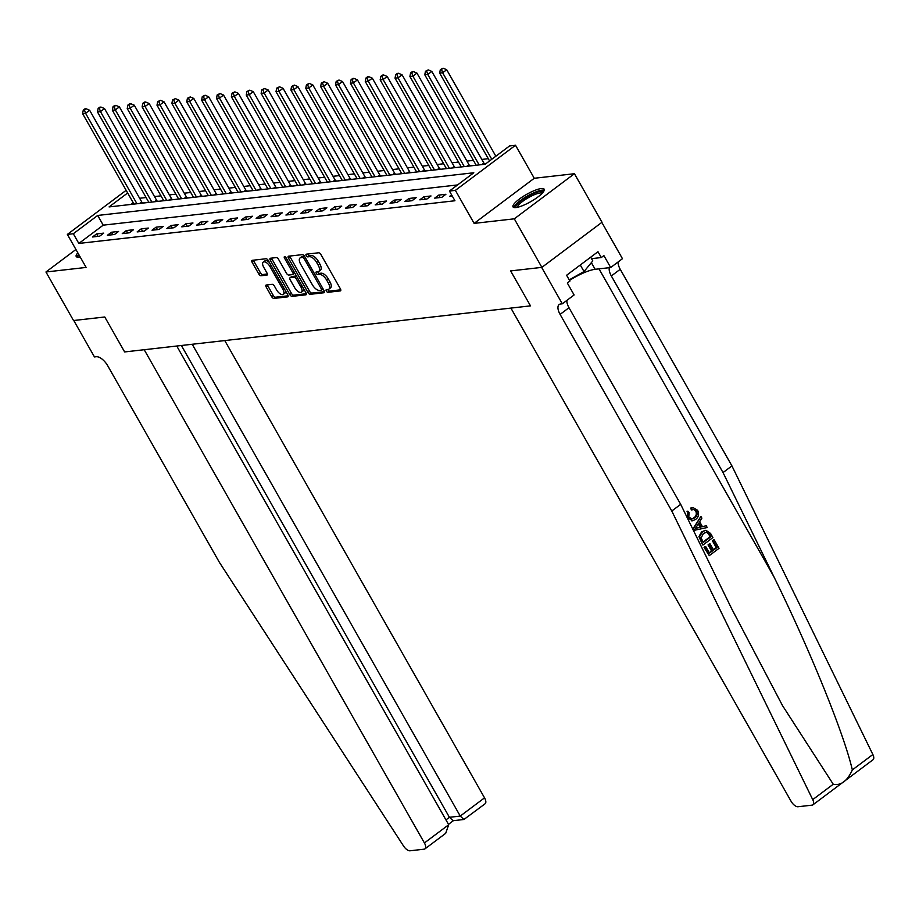 <?xml version="1.0" encoding="UTF-8"?>
<svg xmlns="http://www.w3.org/2000/svg" width="919" height="919" viewBox="0 0 919 919"><rect width="100%" height="100%" fill="white"/><g stroke="black" fill="none" stroke-linecap="round" stroke-linejoin="round"><path stroke-width="1.38" d="M326.337 291.07A1.574 0.735 -126.9 0 0 327.911 292.311L340.329 290.898A2.252 1.057 -126.9 0 0 340.593 290.795A2.252 1.057 -126.9 0 0 340.409 288.865L320.915 254.552A2.252 1.057 -126.9 0 0 318.663 252.782L306.257 254.184A1.574 0.735 -126.9 0 0 306.061 254.264A1.574 0.735 -126.9 0 0 306.199 255.608A1.574 0.735 -126.9 0 0 307.773 256.861L309.381 256.677A7.214 3.366 -126.9 0 1 316.584 262.352L318.204 265.212A7.214 3.366 -126.9 0 1 318.79 271.404A7.214 3.366 -126.9 0 1 317.928 271.737L316.32 271.909A1.574 0.735 -126.9 0 0 316.136 271.99A1.574 0.735 -126.9 0 0 316.262 273.345A1.574 0.735 -126.9 0 0 317.836 274.586L319.444 274.402A7.214 3.366 -126.9 0 1 326.647 280.077L328.278 282.937A7.214 3.366 -126.9 0 1 328.864 289.129A7.214 3.366 -126.9 0 1 328.003 289.462L326.394 289.634A1.574 0.735 -126.9 0 0 326.211 289.715A1.574 0.735 -126.9 0 0 326.337 291.07M327.784 289.485A1.574 0.735 -126.9 0 0 327.957 289.853A1.574 0.735 -126.9 0 0 329.542 291.093L340.788 289.807M307.647 254.035A1.574 0.735 -126.9 0 0 307.819 254.391A1.574 0.735 -126.9 0 0 309.393 255.631L311.001 255.459L309.381 256.677M317.71 271.76A1.574 0.735 -126.9 0 0 317.894 272.116A1.574 0.735 -126.9 0 0 319.467 273.368L321.076 273.184L319.444 274.402M77.828 252.828A17.92 4.181 -29.6 0 0 76.208 256.493A17.92 4.181 -29.6 0 0 79.114 257.148A17.92 4.181 -29.6 0 0 80.183 256.987M515.915 207.568A17.92 4.181 -29.6 0 0 534.456 199.389A17.92 4.181 -29.6 0 0 544.174 189.211A17.92 4.181 -29.6 0 0 541.268 188.544A17.92 4.181 -29.6 0 0 522.739 196.723A17.92 4.181 -29.6 0 0 513.02 206.913A17.92 4.181 -29.6 0 0 515.915 207.568M266.269 285.005A2.252 1.057 -126.9 0 0 266.005 285.108A2.252 1.057 -126.9 0 0 266.188 287.038L271.656 296.665A2.252 1.057 -126.9 0 0 273.908 298.434L287.693 296.871A2.252 1.057 -126.9 0 0 287.969 296.768A2.252 1.057 -126.9 0 0 287.773 294.838L268.291 260.525A2.252 1.057 -126.9 0 0 266.039 258.756L252.254 260.318A2.252 1.057 -126.9 0 0 251.978 260.422A2.252 1.057 -126.9 0 0 252.162 262.352L258.767 273.988A2.252 1.057 -126.9 0 0 261.019 275.757L266.924 275.091A2.252 1.057 -126.9 0 0 267.188 274.988A2.252 1.057 -126.9 0 0 267.004 273.046L263.73 267.28A6.031 2.814 -126.9 0 1 263.236 262.099A6.031 2.814 -126.9 0 1 269.979 266.567L282.811 289.163A6.031 2.814 -126.9 0 1 283.305 294.344A6.031 2.814 -126.9 0 1 276.562 289.864L274.425 286.108A2.252 1.057 -126.9 0 0 272.173 284.327L266.269 285.005M457.57 184.937L103.215 225.166L78.827 243.443L73.313 233.736L67.363 234.414L126.156 190.313M176.758 346.026L448.702 824.734L445.681 833.338L424.969 848.869A6.893 3.216 -126.9 0 1 424.141 849.179L410.046 850.787A6.893 3.216 -126.9 0 1 403.59 846.077L219.4 562.359L107.707 365.751A11.487 5.353 -126.9 0 0 96.231 356.71L94.45 356.917L73.761 320.501L104.766 316.986L73.531 320.536L45.95 271.99L86.122 267.429L67.363 234.414M541.877 267.372L514.295 218.825L574.432 173.714L602.014 222.26L541.877 267.372L510.631 270.91L530.493 305.866L124.628 351.943L104.766 316.986L124.628 351.943L144.203 349.714L424.406 842.953L448.702 824.734M574.432 173.714L534.261 178.275L474.124 223.386L514.295 218.825M474.124 223.386L455.376 190.371L449.425 191.049L473.802 172.761L97.701 215.448L73.313 233.736M78.827 243.443L454.939 200.756L449.425 191.049M307.991 292.541A2.252 1.057 -126.9 0 0 310.243 294.31L324.028 292.747A2.252 1.057 -126.9 0 0 324.292 292.644A2.252 1.057 -126.9 0 0 324.108 290.714L304.626 256.401A2.252 1.057 -126.9 0 0 302.374 254.632L288.589 256.194A2.252 1.057 -126.9 0 0 288.313 256.298A2.252 1.057 -126.9 0 0 288.497 258.228L307.991 292.541L309.611 291.323A2.252 1.057 -126.9 0 0 311.863 293.092L324.487 291.668M305.855 294.815L292.07 296.377A2.252 1.057 -126.9 0 1 289.818 294.608L270.335 260.295A2.252 1.057 -126.9 0 1 270.152 258.354A2.252 1.057 -126.9 0 1 270.416 258.25L276.32 257.584A2.252 1.057 -126.9 0 1 278.572 259.353L286.475 273.276A2.252 1.057 -126.9 0 0 288.727 275.045L292.633 274.597A2.252 1.057 -126.9 0 0 292.908 274.505A2.252 1.057 -126.9 0 0 292.724 272.564L284.499 258.078A1.574 0.735 -126.9 0 1 284.362 256.723A1.574 0.735 -126.9 0 1 286.131 257.894L305.947 292.77A2.252 1.057 -126.9 0 1 306.13 294.712A2.252 1.057 -126.9 0 1 305.855 294.815L306.303 294.482M75.932 249.497L45.95 271.99M451.62 194.908L449.563 196.448L452.32 196.138M445.899 194.277L438.754 195.092L434.687 198.136L441.832 197.332L445.899 194.277M431.011 195.965L423.877 196.781L419.811 199.825L426.956 199.021L431.011 195.965M416.135 197.654L409.001 198.47L404.934 201.514L412.08 200.71L416.135 197.654M401.258 199.343L394.125 200.158L390.058 203.202L397.203 202.398L401.258 199.343M386.382 201.031L379.237 201.847L375.182 204.891L382.315 204.087L386.382 201.031M371.506 202.72L364.361 203.536L360.305 206.58L367.439 205.776L371.506 202.72M356.629 204.409L349.484 205.224L345.429 208.268L352.563 207.464L356.629 204.409M341.753 206.097L334.608 206.913L330.541 209.957L337.687 209.153L341.753 206.097M326.877 207.786L319.732 208.602L315.665 211.646L322.81 210.842L326.877 207.786M312 209.475L304.855 210.29L300.789 213.334L307.934 212.53L312 209.475M297.113 211.163L289.979 211.979L285.912 215.023L293.058 214.219L297.113 211.163M282.236 212.852L275.103 213.667L271.036 216.712L278.181 215.908L282.236 212.852M267.36 214.541L260.226 215.356L256.16 218.4L263.305 217.596L267.36 214.541M252.484 216.241L245.339 217.045L241.283 220.089L248.417 219.285L252.484 216.241M237.607 217.929L230.462 218.733L226.407 221.778L233.541 220.974L237.607 217.929M222.731 219.618L215.586 220.422L211.531 223.466L218.665 222.662L222.731 219.618M207.855 221.307L200.71 222.111L196.643 225.155L203.788 224.351L207.855 221.307M192.979 222.995L185.833 223.799L181.767 226.844L188.912 226.04L192.979 222.995M178.102 224.684L170.957 225.488L166.89 228.532L174.036 227.728L178.102 224.684M163.214 226.373L156.081 227.177L152.014 230.221L159.159 229.417L163.214 226.373M148.338 228.061L141.204 228.865L137.138 231.921L144.283 231.106L148.338 228.061M133.462 229.75L126.328 230.554L122.261 233.61L129.395 232.794L133.462 229.75M118.585 231.439L111.44 232.243L107.385 235.298L114.519 234.483L118.585 231.439M103.709 233.127L96.564 233.931L92.509 236.987L99.643 236.172L103.709 233.127M488.276 158.688L481.82 159.424M473.4 160.377L466.944 161.112M458.524 162.066L452.068 162.801M443.647 163.754L437.191 164.49M428.771 165.443L422.315 166.178M413.895 167.132L407.439 167.867M399.018 168.82L392.551 169.555M384.142 170.509L377.675 171.244M369.254 172.198L362.798 172.933M354.378 173.886L347.922 174.621M339.502 175.575L333.046 176.31M324.625 177.264L318.169 177.999M309.749 178.952L303.293 179.687M294.873 180.641L288.417 181.376M279.996 182.33L273.54 183.065M265.12 184.018L258.653 184.753M250.244 185.707L243.776 186.442M235.356 187.407L228.9 188.131M220.48 189.096L214.024 189.819M205.603 190.784L199.147 191.508M190.727 192.473L184.271 193.197M175.851 194.162L169.395 194.885M160.974 195.85L154.518 196.574M146.098 197.539L139.642 198.263M133.186 202.685L130.831 204.455M485.6 163.904L484.589 164.019M471.229 165.811L469.712 165.707M456.352 167.499L454.836 167.396M441.476 169.188L439.96 169.085M426.6 170.877L425.083 170.785M411.712 172.565L410.207 172.473M396.836 174.254L395.331 174.162M381.959 175.943L380.443 175.851M367.083 177.631L365.567 177.539M352.207 179.32L350.69 179.228M337.33 181.009L335.814 180.917M322.454 182.697L320.938 182.605M307.578 184.386L306.061 184.294M292.702 186.075L291.185 185.983M277.814 187.763L276.309 187.671M262.937 189.452L261.433 189.36M248.061 191.141L246.545 191.049M233.185 192.829L231.668 192.737M218.308 194.518L216.792 194.426M203.432 196.207L201.916 196.115M188.556 197.895L187.039 197.803M173.68 199.584L172.163 199.492M158.803 201.272L157.287 201.181M143.915 202.961L142.411 202.869M127.672 192.979L109.074 206.924L485.186 164.225L509.563 145.937L515.513 145.259L455.376 190.371M534.261 178.275L515.513 145.259M103.215 225.166L97.701 215.448M438.754 195.092L440.132 197.516M423.877 196.781L425.256 199.205M409.001 198.47L410.379 200.893M394.125 200.158L395.503 202.582M379.237 201.847L380.627 204.271M364.361 203.536L365.751 205.959M349.484 205.224L350.863 207.648M334.608 206.913L335.986 209.337M319.732 208.602L321.11 211.037M304.855 210.29L306.234 212.726M289.979 211.979L291.357 214.414M275.103 213.667L276.481 216.103M260.226 215.356L261.605 217.792M245.339 217.045L246.729 219.48M230.462 218.733L231.841 221.169M215.586 220.422L216.964 222.857M200.71 222.111L202.088 224.546M185.833 223.799L187.212 226.235M170.957 225.488L172.335 227.923M156.081 227.177L157.459 229.612M141.204 228.865L142.583 231.301M126.328 230.554L127.707 232.989M111.44 232.243L112.83 234.678M96.564 233.931L97.942 236.367M328.864 289.129L330.495 287.911A7.214 3.366 -126.9 0 0 329.898 281.719L328.278 282.937M321.076 273.184A7.214 3.366 -126.9 0 1 328.278 278.859L329.898 281.719M318.79 271.404L320.421 270.186A7.214 3.366 -126.9 0 0 319.835 263.983L318.204 265.212M311.001 255.459A7.214 3.366 -126.9 0 1 318.204 261.134L319.835 263.983M289.749 256.056A2.252 1.057 -126.9 0 0 290.128 257.01L309.611 291.323M321.225 290.232A1.574 0.735 -126.9 0 0 321.409 290.151A1.574 0.735 -126.9 0 0 321.282 288.796L304.178 258.687A1.574 0.735 -126.9 0 0 302.604 257.446L300.904 257.63A7.214 3.366 -126.9 0 0 300.042 257.963A7.214 3.366 -126.9 0 0 300.639 264.155L312.334 284.741A7.214 3.366 -126.9 0 0 319.536 290.415L321.225 290.232M321.535 289.99L322.856 289.003A1.574 0.735 -126.9 0 0 323.04 288.934A1.574 0.735 -126.9 0 0 323.086 288.899M304.545 256.275A1.574 0.735 -126.9 0 0 304.223 256.229L302.604 257.446M300.042 257.963L301.673 256.746A7.214 3.366 -126.9 0 1 302.535 256.412L304.223 256.229M306.326 293.724L293.701 295.16L292.07 296.377M271.576 258.124A2.252 1.057 -126.9 0 0 271.955 259.078L291.449 293.379A2.252 1.057 -126.9 0 0 293.701 295.16M294.677 287.716A6.031 2.814 -126.9 0 0 301.421 292.185A6.031 2.814 -126.9 0 0 300.927 287.004L296.4 279.043A2.252 1.057 -126.9 0 0 294.149 277.274L290.243 277.71A2.252 1.057 -126.9 0 0 289.967 277.814A2.252 1.057 -126.9 0 0 290.151 279.755L294.677 287.716M301.421 292.185L303.04 290.967A6.031 2.814 -126.9 0 0 303.638 288.715M296.573 276.274A2.252 1.057 -126.9 0 0 295.78 276.056L294.149 277.274M291.426 276.826A2.252 1.057 -126.9 0 1 291.599 276.596A2.252 1.057 -126.9 0 1 291.863 276.493L295.78 276.056M283.305 294.344L284.936 293.115A6.031 2.814 -126.9 0 0 285.522 290.875M269.439 262.547A6.031 2.814 -126.9 0 0 264.867 260.881L263.236 262.099M253.414 260.18A2.252 1.057 -126.9 0 0 253.793 261.134L260.399 272.759A2.252 1.057 -126.9 0 0 262.65 274.54L267.383 274M267.429 284.867A2.252 1.057 -126.9 0 0 267.808 285.82L273.288 295.447A2.252 1.057 -126.9 0 0 275.528 297.216L288.164 295.792M495.846 156.23L446.703 69.729L442.636 72.773L439.661 73.106L489.563 160.94M491.78 159.274L442.636 72.773L441.534 69.43L443.153 68.213L440.339 69.568L441.534 69.43M439.661 73.106L440.339 69.568M443.153 68.213L446.703 69.729M714.189 539.809L719.026 548.321L709.284 555.639L704.609 547.425L705.735 546.575L709.468 553.146L712.466 550.895L708.997 544.772L710.111 543.933L713.592 550.056L716.969 547.529L713.064 540.648L713.661 539.867A29.913 6.984 -29.6 0 0 712.363 540.728L716.269 547.609A29.913 6.984 -29.6 0 0 713.362 549.642M710.111 543.933L709.169 544.037A29.913 6.984 -29.6 0 0 708.044 544.887L711.524 551.009A29.913 6.984 -29.6 0 0 709.273 552.801M705.735 546.575L705.034 546.656A29.913 6.984 -29.6 0 0 704.08 547.483L709.284 555.639M705.861 530.274L701.611 531.814L698.945 536.593L702.633 544.944L699.612 536.512L702.564 531.699L705.861 530.274L710.548 533.399L712.914 537.569L703.173 544.887M691.639 507.943L693.041 507.587L690.743 508.046L691.341 509.93L692.248 509.827L691.639 507.943L690.743 508.046M695.855 511.343C696.855 514.146 696.131 516.352 693.696 517.937L694.649 517.834C697.004 516.26 697.647 514.077 696.545 511.263L695.855 511.343M671.789 511.01L560.096 314.39A11.487 5.353 53.1 0 1 559.166 304.534A11.487 5.353 53.1 0 1 560.533 304.005L562.325 303.81L541.636 267.395L510.631 270.91L530.493 305.866L510.907 308.095L791.11 801.322A6.893 3.216 -126.9 0 0 797.991 806.744L812.086 805.147A6.893 3.216 -126.9 0 0 812.913 804.837A6.893 3.216 -126.9 0 0 812.729 799.633L671.789 511.01L680.692 504.336L731.478 608.344L782.517 705.608L833.246 784.24C840.965 785.802 847.329 781.024 852.338 769.915C844.124 734.063 809.777 649.515 773.821 576.592L723.035 472.573L611.342 275.964A11.487 5.353 53.1 0 1 609.366 267.682M700.898 516.409L693.236 528.402L694.293 530.263L693.776 528.345L700.898 516.409L701.886 518.144L699.646 521.728L702.461 526.69L706.217 525.771L707.205 527.506L694.833 530.194M706.217 525.771L701.576 526.794M723.035 472.573L731.926 465.899L620.233 269.29A11.487 5.353 53.1 0 1 618.096 261.972M566.862 300.398A11.487 5.353 53.1 0 0 568.999 307.716L680.692 504.336M852.338 769.915L872.866 754.522L731.926 465.899M562.325 303.81L574.111 294.965L567.322 283.029L569.918 281.076L566.609 275.252L597.982 251.726L601.29 257.55L603.886 255.597L610.675 267.532L622.462 258.698L601.83 222.398M569.527 280.375A25.835 6.031 150.4 0 1 595.144 269.301L610.675 267.532M872.866 754.522A6.893 3.216 53.1 0 1 873.05 759.726L812.913 804.837M591.526 258.653L601.29 257.55M696.545 511.263L693.489 509.482L692.248 509.827M693.041 507.587L697.59 510.263C699.359 514.043 698.693 517.11 695.58 519.465L692.581 520.763L687.607 517.799L687.883 511.182L689.112 512.607L688.779 517.029L692.053 518.982L694.649 517.834M687.883 511.182L687.021 511.286M697.682 527.874L701.059 527.035L698.796 523.06L695.43 528.425L701.059 527.035M697.487 527.897L696.797 527.977M698.268 523.899L700.117 527.15M709.502 534.364L706.458 532.227L707.239 532.135L703.472 533.365L701.128 537.96L703.357 542.394L710.858 536.765L709.502 534.364L706.274 532.078M702.564 531.699L701.611 531.814M699.612 536.512L698.945 536.593M710.858 536.765L710.157 536.845A29.913 6.984 -29.6 0 0 703.161 542.049M708.79 534.444L710.157 536.845M713.064 540.648L712.363 540.728M716.969 547.529L716.269 547.609M708.997 544.772L708.044 544.887M712.466 550.895L711.524 551.009M192.22 344.269L460.247 816.072L484.543 797.853A6.893 3.216 53.1 0 1 485.106 803.769L463.923 819.484L460.247 816.072L449.414 817.301L181.388 345.498M224.776 340.57L484.543 797.853M424.969 848.869A6.893 3.216 -126.9 0 0 424.406 842.953M463.923 819.484L453.09 820.713L449.414 817.301L445.956 819.897M484.795 164.271L484.393 163.789A2.297 1.068 53.1 0 1 483.888 163.065L431.827 71.418L427.76 74.462L424.785 74.795L476.168 165.248M479.144 164.915L427.76 74.462L426.657 71.119L428.277 69.901L425.463 71.257L426.657 71.119M424.785 74.795L425.463 71.257M428.277 69.901L431.827 71.418M469.919 165.96L469.517 165.477A2.297 1.068 53.1 0 1 469.012 164.754L416.95 73.106L412.884 76.151L409.908 76.484L461.292 166.936M464.267 166.603L412.884 76.151L411.781 72.808L413.401 71.59L412.206 71.728L410.586 72.946L411.781 72.808M409.908 76.484L410.586 72.946M413.401 71.59L416.95 73.106M455.043 167.649L454.641 167.166A2.297 1.068 53.1 0 1 454.135 166.442L402.074 74.795L398.007 77.839L395.032 78.172L446.416 168.625M449.391 168.292L398.007 77.839L396.893 74.496L398.524 73.279L397.33 73.417L395.71 74.634L396.893 74.496M395.032 78.172L395.71 74.634M398.524 73.279L402.074 74.795M440.167 169.337L439.753 168.855A2.297 1.068 53.1 0 1 439.259 168.131L387.186 76.484L383.131 79.528L380.156 79.861L431.539 170.314M434.515 169.981L383.131 79.528L382.017 76.185L383.648 74.967L382.453 75.105L380.834 76.323L382.017 76.185M380.156 79.861L380.834 76.323M383.648 74.967L387.186 76.484M516.225 207.533A15.508 3.619 150.4 0 1 515.961 207.189A15.508 3.619 150.4 0 1 528.011 196.287A15.508 3.619 150.4 0 1 542.991 192.025A15.508 3.619 150.4 0 1 543.072 192.278M544.232 190.279A17.806 4.158 -29.6 0 0 527.426 196A17.806 4.158 -29.6 0 0 513.905 207.499M569.229 279.858L584.024 271.553L592.801 260.893L590.699 257.182M580.291 264.982L584.024 271.553M542.244 193.208A14.359 3.354 -29.6 0 0 528.379 197.665A14.359 3.354 -29.6 0 0 517.443 207.303M79.413 257.113A15.508 3.619 150.4 0 1 79.321 255.459M78.735 254.425A17.806 4.158 -29.6 0 0 77.093 257.09M425.29 171.026L424.877 170.543A2.297 1.068 53.1 0 1 424.383 169.82L372.31 78.172L368.255 81.217L365.28 81.55L416.663 172.002M419.638 171.669L368.255 81.217L367.141 77.874L368.772 76.656L367.577 76.794L365.957 78.012L367.141 77.874M365.28 81.55L365.957 78.012M368.772 76.656L372.31 78.172M410.414 172.715L410 172.232A2.297 1.068 53.1 0 1 409.506 171.508L357.434 79.861L353.378 82.905L350.403 83.238L401.775 173.691M404.751 173.358L353.378 82.905L352.264 79.562L353.895 78.345L352.701 78.483L351.081 79.7L352.264 79.562M350.403 83.238L351.081 79.7M353.895 78.345L357.434 79.861M395.526 174.403L395.124 173.921A2.297 1.068 53.1 0 1 394.63 173.197L342.557 81.55L338.491 84.594L335.515 84.927L386.899 175.38M389.874 175.047L338.491 84.594L337.388 81.251L339.008 80.033L336.193 81.389L337.388 81.251M335.515 84.927L336.193 81.389M339.008 80.033L342.557 81.55M380.65 176.092L380.248 175.609A2.297 1.068 53.1 0 1 379.754 174.886L327.681 83.238L323.614 86.283L320.639 86.616L372.023 177.068M374.998 176.735L323.614 86.283L322.512 82.94L324.131 81.722L321.317 83.078L322.512 82.94M320.639 86.616L321.317 83.078M324.131 81.722L327.681 83.238M365.773 177.781L365.371 177.298A2.297 1.068 53.1 0 1 364.877 176.586L312.805 84.927L308.738 87.971L305.763 88.304L357.146 178.757M360.122 178.424L308.738 87.971L307.635 84.628L309.255 83.411L306.441 84.766L307.635 84.628M305.763 88.304L306.441 84.766M309.255 83.411L312.805 84.927M350.897 179.469L350.495 178.987A2.297 1.068 53.1 0 1 349.99 178.275L297.928 86.616L293.862 89.66L290.886 89.993L342.27 180.446M345.245 180.113L293.862 89.66L292.759 86.329L294.379 85.099L291.564 86.455L292.759 86.329M290.886 89.993L291.564 86.455M294.379 85.099L297.928 86.616M336.021 181.158L335.619 180.675A2.297 1.068 53.1 0 1 335.113 179.963L283.052 88.304L278.985 91.349L276.01 91.682L327.394 182.134M330.369 181.801L278.985 91.349L277.883 88.017L279.502 86.788L276.688 88.144L277.883 88.017M276.01 91.682L276.688 88.144M279.502 86.788L283.052 88.304M321.145 182.847L320.742 182.364A2.297 1.068 53.1 0 1 320.237 181.652L268.176 89.993L264.109 93.037L261.134 93.37L312.517 183.823M315.493 183.49L264.109 93.037L262.995 89.706L264.626 88.477L261.812 89.832L262.995 89.706M261.134 93.37L261.812 89.832M264.626 88.477L268.176 89.993M306.268 184.535L305.855 184.053A2.297 1.068 53.1 0 1 305.361 183.34L253.288 91.682L249.233 94.726L246.258 95.059L297.641 185.512M300.616 185.178L249.233 94.726L248.119 91.395L249.75 90.165L246.935 91.521L248.119 91.395M246.258 95.059L246.935 91.521M249.75 90.165L253.288 91.682M291.392 186.224L290.978 185.741A2.297 1.068 53.1 0 1 290.484 185.029L238.412 93.37L234.356 96.415L231.381 96.759L282.765 187.2M285.74 186.867L234.356 96.415L233.242 93.083L234.873 91.854L232.059 93.21L233.242 93.083M231.381 96.759L232.059 93.21M234.873 91.854L238.412 93.37M276.516 187.913L276.102 187.43A2.297 1.068 53.1 0 1 275.608 186.718L223.535 95.059L219.48 98.103L216.505 98.448L267.877 188.889M270.852 188.556L219.48 98.103L218.366 94.772L219.997 93.543L217.171 94.898L218.366 94.772M216.505 98.448L217.171 94.898M219.997 93.543L223.535 95.059M261.628 189.601L261.226 189.119A2.297 1.068 53.1 0 1 260.732 188.406L208.659 96.748L204.592 99.792L201.617 100.137L253.001 190.578M255.976 190.244L204.592 99.792L203.49 96.461L205.109 95.231L202.295 96.587L203.49 96.461M201.617 100.137L202.295 96.587M205.109 95.231L208.659 96.748M246.751 191.29L246.349 190.807A2.297 1.068 53.1 0 1 245.855 190.095L193.783 98.436L189.716 101.481L186.741 101.825L238.124 192.266M241.1 191.933L189.716 101.481L188.613 98.149L190.233 96.932L187.419 98.276L188.613 98.149M186.741 101.825L187.419 98.276M190.233 96.932L193.783 98.436M231.875 192.979L231.473 192.496A2.297 1.068 53.1 0 1 230.968 191.784L178.906 100.125L174.84 103.169L171.864 103.514L223.248 193.955M226.223 193.622L174.84 103.169L173.737 99.838L175.357 98.62L172.542 99.964L173.737 99.838M171.864 103.514L172.542 99.964M175.357 98.62L178.906 100.125M216.999 194.667L216.597 194.185A2.297 1.068 53.1 0 1 216.091 193.472L164.03 101.814L159.963 104.858L156.988 105.203L208.372 195.644M211.347 195.31L159.963 104.858L158.861 101.527L160.48 100.309L157.666 101.653L158.861 101.527M156.988 105.203L157.666 101.653M160.48 100.309L164.03 101.814M202.123 196.356L201.72 195.873A2.297 1.068 53.1 0 1 201.215 195.161L149.154 103.502L145.087 106.547L142.112 106.891L193.495 197.332M196.471 196.999L145.087 106.547L143.984 103.215L145.604 101.998L144.409 102.124L142.79 103.342L143.984 103.215M142.112 106.891L142.79 103.342M145.604 101.998L149.154 103.502M187.246 198.044L186.833 197.562A2.297 1.068 53.1 0 1 186.339 196.85L134.277 105.191L130.211 108.235L127.236 108.58L178.619 199.021M181.594 198.688L130.211 108.235L129.097 104.904L130.728 103.686L129.533 103.813L127.913 105.03L129.097 104.904M127.236 108.58L127.913 105.03M130.728 103.686L134.277 105.191M172.37 199.733L171.956 199.251A2.297 1.068 53.1 0 1 171.462 198.538L119.39 106.88L115.335 109.924L112.359 110.269L163.743 200.71M166.718 200.376L115.335 109.924L114.22 106.593L115.851 105.375L114.657 105.501L113.037 106.719L114.22 106.593M112.359 110.269L113.037 106.719M115.851 105.375L119.39 106.88M157.494 201.422L157.08 200.939A2.297 1.068 53.1 0 1 156.586 200.227L104.513 108.568L100.458 111.613L97.483 111.957L148.867 202.398M151.842 202.065L100.458 111.613L99.344 108.281L100.975 107.063L99.78 107.19L98.161 108.419L99.344 108.281M97.483 111.957L98.161 108.419M100.975 107.063L104.513 108.568M142.606 203.11L142.204 202.628A2.297 1.068 53.1 0 1 141.71 201.916L89.637 110.257L85.582 113.301L82.595 113.646L133.979 204.087M136.954 203.754L85.582 113.301L84.468 109.97L86.099 108.752L84.904 108.879L83.273 110.108L84.468 109.97M82.595 113.646L83.273 110.108M86.099 108.752L89.637 110.257M329.542 291.093L327.911 292.311M309.393 255.631L307.773 256.861M319.467 273.368L317.836 274.586M328.278 278.859L326.647 280.077M318.204 261.134L316.584 262.352M290.128 257.01L288.497 258.228M311.863 293.092L310.243 294.31M322.512 287.888L321.282 288.796M305.395 257.768L304.178 258.687M302.535 256.412L300.904 257.63M291.449 293.379L289.818 294.608M271.955 259.078L270.335 260.295M293.942 271.645L292.724 272.564M285.625 257.228L284.499 258.078M302.144 286.085L300.927 287.004M297.63 278.124L296.4 279.043M291.863 276.493L290.243 277.71M284.04 288.244L282.811 289.163M271.208 265.66L269.979 266.567M262.65 274.54L261.019 275.757M260.399 272.759L258.767 273.988M253.793 261.134L252.162 262.352M275.528 297.216L273.908 298.434M273.288 295.447L271.656 296.665M267.808 285.82L266.188 287.038M773.821 576.592L599.004 268.865M611.342 275.964L620.233 269.29M568.999 307.716L560.096 314.39M812.729 799.633L833.246 784.24M591.354 262.639L595.144 269.301M484.393 163.789L483.555 164.409M483.888 163.065L481.843 164.604M469.517 165.477L468.679 166.098M469.012 164.754L466.967 166.293M454.641 167.166L453.802 167.786M454.135 166.442L452.091 167.982M439.753 168.855L438.926 169.475M439.259 168.131L437.214 169.67M424.877 170.543L424.05 171.164M424.383 169.82L422.338 171.359M410 172.232L409.173 172.852M409.506 171.508L407.462 173.048M395.124 173.921L394.297 174.541M394.63 173.197L392.585 174.736M380.248 175.609L379.409 176.23M379.754 174.886L377.709 176.425M365.371 177.298L364.533 177.918M364.877 176.586L362.821 178.114M350.495 178.987L349.657 179.607M349.99 178.275L347.945 179.802M335.619 180.675L334.78 181.296M335.113 179.963L333.069 181.491M320.742 182.364L319.904 182.984M320.237 181.652L318.192 183.18M305.855 184.053L305.028 184.673M305.361 183.34L303.316 184.868M290.978 185.741L290.151 186.362M290.484 185.029L288.44 186.557M276.102 187.43L275.275 188.05M275.608 186.718L273.563 188.246M261.226 189.119L260.399 189.739M260.732 188.406L258.687 189.934M246.349 190.807L245.511 191.428M245.855 190.095L243.811 191.623M231.473 192.496L230.635 193.116M230.968 191.784L228.923 193.312M216.597 194.185L215.758 194.805M216.091 193.472L214.047 195M201.72 195.873L200.882 196.494M201.215 195.161L199.17 196.689M186.833 197.562L186.006 198.182M186.339 196.85L184.294 198.378M171.956 199.251L171.129 199.871M171.462 198.538L169.418 200.066M157.08 200.939L156.253 201.56M156.586 200.227L154.541 201.755M142.204 202.628L141.377 203.248M141.71 201.916L139.665 203.444M323.04 288.934L321.409 290.151M294.528 273.276L292.908 274.505M291.599 276.596L289.967 277.814M691.754 520.855L692.581 520.763M448.483 824.343L453.354 820.69"/></g></svg>
